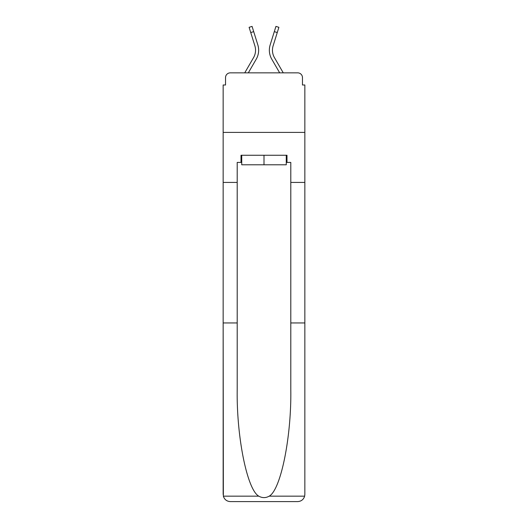 <?xml version="1.0" encoding="UTF-8"?>
<svg xmlns="http://www.w3.org/2000/svg" width="528" height="528" viewBox="0 0 528 528"><rect width="100%" height="100%" fill="white"/><g stroke="black" fill="none" stroke-linecap="round" stroke-linejoin="round"><path stroke-width="0.79" d="M225.529 77.609L225.529 84.995L225.529 77.609A4.765 4.765 0 0 1 230.294 72.851L244.741 72.851L253.559 57.618A14.771 14.771 0 0 0 254.879 45.83L249.11 27.317L252.067 26.4L257.836 44.906A17.866 17.866 0 0 1 256.238 59.169L248.318 72.851M286.268 162.413L286.988 162.413L286.988 155.265L241.012 155.265L241.012 162.413L237.204 162.413L237.204 389.585C236.465 436.913 247.216 489.944 258.812 496.168C262.264 498.089 265.723 498.089 269.188 496.168C280.784 489.944 291.535 436.913 290.796 389.585L290.796 322.951L304.847 322.951L304.847 494.452L304.847 84.995L302.471 84.995L302.471 77.609A4.765 4.765 0 0 0 297.706 72.851L230.294 72.851M237.204 182.417L223.153 182.417L223.153 132.396L304.847 132.396L223.153 132.396L223.153 84.995L225.529 84.995M277.259 32.551L274.303 31.634L275.933 26.4L278.89 27.317L273.121 45.83A14.771 14.771 0 0 0 274.441 57.618A14.771 14.771 0 0 1 273.121 45.83A14.771 14.771 0 0 0 274.441 57.618A14.771 14.771 0 0 1 273.121 45.83A14.771 14.771 0 0 0 274.441 57.618A14.771 14.771 0 0 1 273.121 45.83A14.771 14.771 0 0 0 274.441 57.618L283.259 72.851L297.706 72.851M302.471 84.995L302.471 77.609M270.164 44.906L274.303 31.634L270.164 44.906A17.866 17.866 0 0 0 271.762 59.169L279.682 72.851M250.741 32.551L253.697 31.634L257.836 44.906M253.559 57.618A14.771 14.771 0 0 0 254.879 45.83A14.771 14.771 0 0 1 253.559 57.618A14.771 14.771 0 0 0 254.879 45.83A14.771 14.771 0 0 1 253.559 57.618A14.771 14.771 0 0 0 254.879 45.83A14.771 14.771 0 0 1 253.559 57.618M237.204 322.951L223.153 322.951L223.357 496.168C224.44 499.547 226.756 501.356 230.294 501.6L297.706 501.6C301.244 501.356 303.56 499.547 304.643 496.168L304.847 494.452M279.602 501.6L297.706 501.6L279.602 501.6M223.153 494.452L223.153 182.417M286.988 162.413L290.796 162.413L290.796 182.417L304.847 182.417M290.796 322.951L290.796 182.417M241.012 162.413L241.732 162.413M241.732 155.265L241.732 164.789L286.268 164.789L286.268 155.265M264 155.265L264 164.789M223.357 496.168L258.812 496.168M269.188 496.168L304.643 496.168"/></g></svg>
